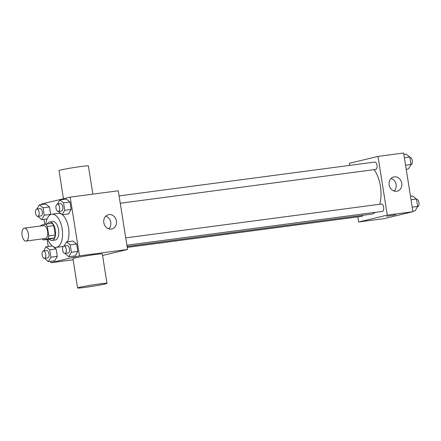 <?xml version="1.0" encoding="UTF-8"?>
<svg xmlns="http://www.w3.org/2000/svg" width="441" height="441" viewBox="0 0 441 441"><rect width="100%" height="100%" fill="white"/><g stroke="black" fill="none" stroke-linecap="round" stroke-linejoin="round"><path stroke-width="0.66" d="M26.251 241.023A6.505 3.208 82.5 0 1 26.085 241.056A6.505 3.208 82.5 0 1 22.05 235.025A6.505 3.208 82.5 0 1 24.382 228.151A6.505 3.208 82.5 0 1 28.395 234.017A6.505 3.208 82.5 0 1 26.251 241.023M24.382 228.151L43.615 225.61A6.505 3.208 82.5 0 1 47.628 231.47A6.505 3.208 82.5 0 1 45.489 238.482A6.505 3.208 82.5 0 1 45.324 238.509L26.085 241.056M45.605 224.166L52.021 223.322A8.837 4.36 82.5 0 1 53.719 225.643L55.213 235.053L48.797 235.902L47.308 226.492A8.837 4.36 82.5 0 0 45.605 224.166L41.013 225.274A8.837 4.36 82.5 0 0 40.693 225.996M55.213 235.053A8.837 4.36 82.5 0 1 54.342 237.997L49.75 239.099L43.334 239.948A8.837 4.36 82.5 0 1 42.402 238.895M43.334 239.948L47.931 238.846A8.837 4.36 82.5 0 0 48.797 235.902M54.342 237.997L47.931 238.846M49.32 239.154A9.294 4.586 -97.5 0 0 52.104 240.428A9.294 4.586 -97.5 0 0 55.428 230.61A9.294 4.586 -97.5 0 0 49.662 221.994A9.294 4.586 -97.5 0 0 47.308 223.945M49.662 221.994L52.87 221.569A9.294 4.586 82.5 0 1 58.603 229.948A9.294 4.586 82.5 0 1 55.544 239.959A9.294 4.586 82.5 0 1 55.307 240.003L52.104 240.428M53.719 225.643L47.308 226.492M45.809 224.144A16.73 8.258 82.5 0 1 51.895 214.199A16.73 8.258 82.5 0 1 62.214 229.276A16.73 8.258 82.5 0 1 56.707 247.296A16.73 8.258 82.5 0 1 56.283 247.373A16.73 8.258 82.5 0 1 47.821 239.353M63.333 246.387A16.73 8.258 82.5 0 1 63.118 246.447A16.73 8.258 82.5 0 1 62.699 246.525L56.283 247.373M51.895 214.199L58.306 213.35A16.73 8.258 82.5 0 1 61.161 213.935M62.341 214.728A16.73 8.258 82.5 0 1 67.523 241.756M37.915 216.36L41.697 219.679L44.243 215.219L50.654 214.37L49.48 206.956L45.759 204.001L39.343 204.85L36.989 208.979M58.405 211.432L62.187 214.75L68.598 213.902L71.144 209.442L69.97 202.028L66.249 199.073L59.838 199.922L57.479 204.051M50.599 261.353L50.82 262.737L79.479 255.841L70.185 197.138L41.526 204.034L41.603 204.552M43.951 219.375L44.745 224.375M47.132 239.446L48.251 246.525M44.563 258.332L48.339 261.651L54.756 260.802L57.302 256.342L56.128 248.928L53.433 246.784L56.128 248.928L49.717 249.777L45.991 246.822L43.631 250.951M65.036 253.404A3.721 1.836 82.5 0 1 64.943 253.421A3.721 1.836 82.5 0 1 62.633 249.975A3.721 1.836 82.5 0 1 63.967 246.045A3.721 1.836 82.5 0 1 66.26 249.397A3.721 1.836 82.5 0 1 65.036 253.404L68.835 256.723L75.246 255.874L77.792 251.414L76.618 244L72.897 241.045L66.486 241.894L64.127 246.023M73.134 259.782L50.82 262.737M102.577 255.488L127.576 249.479L118.276 190.777L70.185 197.138M127.576 249.479L79.479 255.841M111.242 229.039A7.31 6.35 -103.5 0 1 103.856 222.986A7.31 6.35 -103.5 0 1 108.392 214.717A7.31 6.35 -103.5 0 1 116.275 220.34A7.31 6.35 -103.5 0 1 111.81 228.934A7.31 6.35 -103.5 0 1 111.242 229.039M77.605 287.99L72.958 258.641A14.873 0.667 -9 0 1 87.544 255.653A14.873 0.667 -9 0 1 102.334 253.983L106.987 283.337A14.873 0.667 -9 0 1 105.118 283.965A14.873 0.667 -9 0 1 88.641 286.893A14.873 0.667 -9 0 1 77.605 287.99A14.873 0.667 -9 0 1 92.191 285.002A14.873 0.667 -9 0 1 106.987 283.337M92.858 194.139L88.393 165.932A14.873 0.667 171 0 0 77.351 167.023A14.873 0.667 171 0 0 60.875 169.956A14.873 0.667 171 0 0 59.011 170.584L63.471 198.753M105.752 216.184A7.31 6.35 -103.5 0 1 110.614 221.702A7.31 6.35 -103.5 0 1 108.789 228.824M375.302 212.347A25.137 12.403 82.5 0 1 372.232 214.006A25.137 12.403 82.5 0 1 371.603 214.122L127.102 246.48M374.122 169.647A25.137 12.403 82.5 0 1 379.767 204.255M126.903 245.218L382.364 211.41A3.721 1.836 -97.5 0 0 383.692 207.485A3.721 1.836 -97.5 0 0 381.388 204.04A3.721 1.836 -97.5 0 0 381.294 204.056M362.949 215.269A3.721 1.836 82.5 0 1 361.962 216.322A3.721 1.836 82.5 0 1 361.874 216.338L127.245 247.39M119.087 195.898L374.74 162.067A3.721 1.836 82.5 0 1 377.033 165.414A3.721 1.836 82.5 0 1 375.809 169.421A3.721 1.836 82.5 0 1 375.715 169.438L120.255 203.246M357.811 216.873L358.627 221.999L387.286 215.109L377.987 156.406L349.327 163.297L349.658 165.386M377.987 156.406L403.636 153.01L412.936 211.713L384.276 218.604L358.627 221.999M412.936 211.713L387.286 215.109M396.602 191.273A7.31 6.35 -103.5 0 1 389.216 185.22A7.31 6.35 -103.5 0 1 393.752 176.951A7.31 6.35 -103.5 0 1 401.635 182.574A7.31 6.35 -103.5 0 1 397.17 191.168A7.31 6.35 -103.5 0 1 396.602 191.273M395.742 214.833L386.564 216.288M391.112 178.423A7.31 6.35 -103.5 0 1 395.974 183.936A7.31 6.35 -103.5 0 1 394.149 191.058M412.853 211.195L415.113 210.897L417.66 206.432L416.486 199.023L412.765 196.069L410.505 196.366M417.66 206.432L412.214 207.154M416.486 199.023L411.04 199.74M416.541 199.387L416.657 199.371A3.721 1.836 82.5 0 1 418.95 202.722A3.721 1.836 82.5 0 1 417.726 206.724A3.721 1.836 82.5 0 1 417.633 206.741L417.473 206.763M406.205 169.223L408.465 168.925L411.012 164.46L409.838 157.046L406.117 154.096L403.857 154.394M411.012 164.46L405.566 165.182M409.838 157.046L404.391 157.768M409.893 157.415L410.009 157.398A3.721 1.836 82.5 0 1 412.302 160.75A3.721 1.836 82.5 0 1 411.078 164.752A3.721 1.836 82.5 0 1 410.984 164.769L410.825 164.791M68.835 256.723L71.381 252.263L70.207 244.849L66.486 241.894M63.967 246.045L67.17 245.62A3.721 1.836 82.5 0 1 69.463 248.972A3.721 1.836 82.5 0 1 68.239 252.98A3.721 1.836 82.5 0 1 68.146 252.996L64.943 253.421M75.246 255.874L77.792 251.414L71.381 252.263M77.792 251.414L76.618 244L70.207 244.849M76.618 244L72.897 241.045M62.187 214.75L64.733 210.291L63.559 202.877L59.838 199.922M57.319 204.073L60.522 203.648A3.721 1.836 82.5 0 1 62.815 207A3.721 1.836 82.5 0 1 61.591 211.007A3.721 1.836 82.5 0 1 61.497 211.024L58.295 211.448A3.721 1.836 82.5 0 1 55.985 208.003A3.721 1.836 82.5 0 1 57.319 204.073A3.721 1.836 82.5 0 1 59.612 207.424A3.721 1.836 82.5 0 1 58.388 211.432A3.721 1.836 82.5 0 1 58.295 211.448M68.598 213.902L71.144 209.442L64.733 210.291M71.144 209.442L69.97 202.028L63.559 202.877M69.97 202.028L66.249 199.073M48.339 261.651L50.891 257.191L49.717 249.777M43.472 250.973L46.68 250.549A3.721 1.836 82.5 0 1 48.973 253.9A3.721 1.836 82.5 0 1 47.749 257.902A3.721 1.836 82.5 0 1 47.656 257.924L44.447 258.349A3.721 1.836 82.5 0 1 42.143 254.904A3.721 1.836 82.5 0 1 43.472 250.973A3.721 1.836 82.5 0 1 45.765 254.325A3.721 1.836 82.5 0 1 44.541 258.327A3.721 1.836 82.5 0 1 44.447 258.349M52.247 245.995L45.991 246.822M54.756 260.802L57.302 256.342L50.891 257.191M57.302 256.342L56.128 248.928M44.243 215.219L43.069 207.805L39.343 204.85M36.824 209.001L40.032 208.576A3.721 1.836 82.5 0 1 42.325 211.928A3.721 1.836 82.5 0 1 41.101 215.93A3.721 1.836 82.5 0 1 41.007 215.952L37.799 216.371A3.721 1.836 82.5 0 1 35.495 212.926A3.721 1.836 82.5 0 1 36.824 209.001A3.721 1.836 82.5 0 1 39.117 212.353A3.721 1.836 82.5 0 1 37.893 216.355A3.721 1.836 82.5 0 1 37.799 216.371M47.066 218.968L41.697 219.679M50.654 214.37L49.48 206.956L43.069 207.805M49.48 206.956L45.759 204.001M125.735 237.87L381.388 204.04"/></g></svg>
